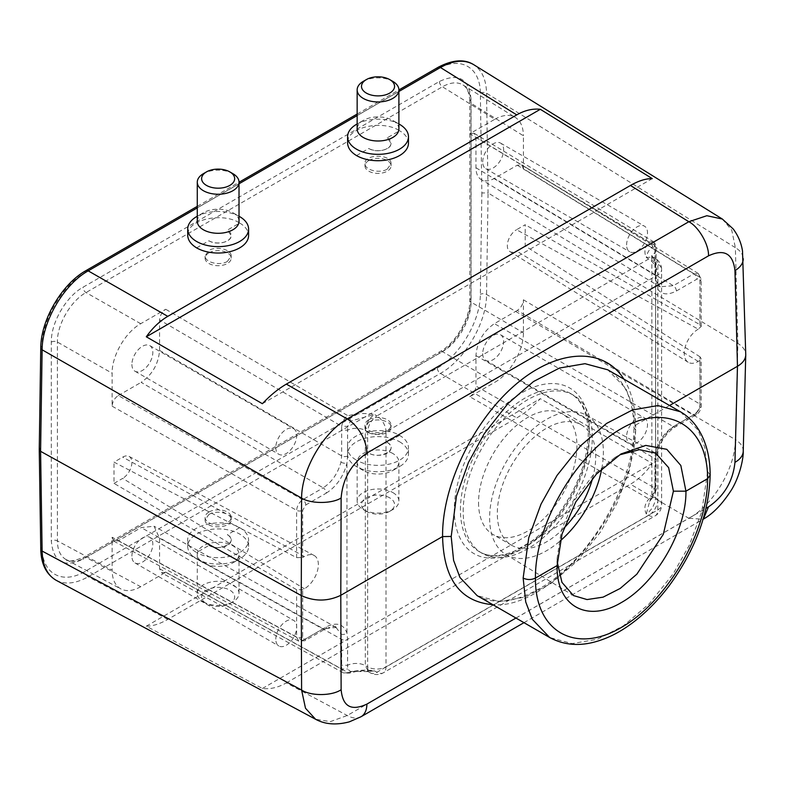 <?xml version="1.0" encoding="UTF-8"?>
<svg xmlns="http://www.w3.org/2000/svg" width="785" height="785" viewBox="0 0 785 785"><rect width="100%" height="100%" fill="white"/><g stroke="black" fill="none" stroke-linecap="round" stroke-linejoin="round"><path stroke-width="0.59" stroke-dasharray="3.92 2.94" d="M356.508 155.567L368.803 148.473C376.329 153.379 391.578 149.817 391.067 143.262L387.25 137.817L399.545 130.722C381.981 119.271 346.401 127.582 347.588 142.87L347.588 143.145M196.623 247.874L208.928 240.779C216.454 245.685 231.703 242.123 231.192 235.569L227.375 230.123L239.67 223.028C222.106 211.577 186.526 219.888 187.713 235.176L187.713 235.451M399.545 435.371L387.25 442.465C399.545 448.834 380.205 460 368.803 453.122L356.508 460.216C350.699 456.86 347.726 452.817 347.588 448.068C346.401 433.291 381.981 424.587 399.545 435.371A30.438 17.574 -0 0 1 408.465 447.793A30.438 17.574 -0 0 1 389.674 464.023A30.438 17.574 -0 0 1 356.508 460.216M239.67 527.667L227.375 534.771C239.67 541.14 220.33 552.306 208.928 545.418L196.623 552.522C190.824 549.166 187.85 545.114 187.713 540.374C186.526 525.597 222.106 516.893 239.67 527.667A30.438 17.574 180 0 1 248.59 540.1A30.438 17.574 180 0 1 229.799 556.33A30.438 17.574 180 0 1 196.623 552.522M361.031 716.744A28.26 16.318 60 0 1 347.245 715.508L286.348 682.881C278.194 687.532 270.207 689.397 262.396 688.494L146.304 626.175C152.624 626.234 159.777 623.967 167.794 619.385L516.756 417.905C524.782 413.234 532.642 406.826 540.325 398.682L652.266 463.405C645.859 472.521 638.578 479.458 630.443 484.217L688.837 518.286L347.245 715.508L330.338 721.621L315.57 719.246M56.226 580.331C65.234 584.854 75.89 583.657 88.195 576.749L440.434 373.385C464.828 359.913 486.651 322.566 486.553 294.463L488.074 192.973L737.89 343.467C742.914 346.577 745.534 350.257 745.75 354.506M649.725 501.379C651.54 496.14 652.247 493.255 651.854 492.735A13.041 7.526 0 0 0 655.593 498.014C654.68 504.981 651.589 510.299 646.31 513.949C643.769 508.631 644.671 503.617 649.018 498.926C651.746 497.553 653.709 493.951 654.886 488.113L654.906 458.548L655.593 452.288C658.576 441.052 664.483 432.486 673.324 426.589L693.822 414.755C697.541 412.164 699.602 408.622 700.004 404.118L700.004 356.812L701.211 358.617L699.935 360.423L699.935 407.631L696.864 412.959A4.347 2.512 60 0 1 695.961 414.951A4.347 2.512 60 0 1 693.822 414.755L517.256 310.448C520.985 307.867 523.036 304.315 523.409 299.801L523.409 332.771C523.723 350.228 510.093 373.837 494.815 382.285L442.436 351.621L86.007 557.399C78.343 561.667 71.72 562.403 66.126 559.597C67.265 562.178 73.191 561.383 83.877 557.213A4.347 2.512 -120 0 0 82.974 559.205L439.414 353.417C456.34 344.056 471.432 317.915 471.078 298.575L471.078 99.744C469.165 78.686 458.607 72.593 439.414 81.473L82.974 287.251C66.048 296.612 50.956 322.753 51.31 342.093L51.31 540.924C53.223 561.981 63.781 568.075 82.974 559.205M700.004 356.812L525.204 245.99L525.204 224.726L516.53 229.74L698.238 329.15L701.211 326.423L700.004 324.745L525.204 224.726M700.004 324.745L700.004 277.439L523.409 168.746L523.409 135.776L471.01 103.257L471.01 302.088C471.304 319.534 457.684 343.143 442.436 351.621A4.347 2.512 -120 0 0 440.307 351.425A4.347 2.512 -120 0 0 439.414 353.417M305.767 504.981L326.256 493.147A4.347 2.512 -120 0 0 323.214 487.838L302.725 499.672C299.124 502.331 297.093 505.883 296.612 510.338L296.612 557.644L114.011 462.129L122.686 457.125A13.021 7.516 -60 0 1 129.074 456.409L314.078 555.456A19.753 11.402 -60 0 0 304.394 556.536L302.686 557.517L302.686 510.299L305.767 504.981A4.347 2.512 -120 0 0 302.725 499.672L118.28 395.552C114.551 398.132 112.5 401.675 112.127 406.198L112.127 373.218C111.804 355.762 125.433 332.163 140.721 323.705L165.733 309.27C162.063 311.88 160.022 315.433 159.581 319.917L341.671 426.314L341.681 455.899L340.955 462.149C337.864 473.424 331.947 481.98 323.214 487.838L141.133 382.354C152.29 374.7 158.433 364.054 159.581 350.404L159.581 319.917M314.078 555.456A19.753 11.402 -60 0 1 317.346 571.215A19.753 11.402 -60 0 1 304.394 588.789L302.686 589.77L296.612 589.712L114.011 483.393L114.011 462.129M296.612 589.712L296.612 637.018L112.127 537.244L112.127 570.224L57.393 540.885L57.393 342.054C57.05 324.578 70.689 300.989 86.007 292.55L442.436 86.772C450.453 82.278 457.302 81.669 462.973 84.957C464.612 85.918 469.234 88.901 469.803 101.52A4.347 2.512 0 0 0 471.01 103.257C470.882 94.494 468.203 88.391 462.993 84.966M368.803 422.163C376.329 417.404 391.578 420.868 391.067 427.217C391.705 436.745 364.358 436.98 364.986 427.442L368.803 422.163M208.928 514.469C216.454 509.71 231.703 513.174 231.192 519.523C231.82 529.051 204.473 529.276 205.101 519.748L208.928 514.469M471.078 298.575A4.347 2.512 0 0 0 469.803 300.351C470.303 317.896 455.751 343.094 440.307 351.425L83.877 557.213A4.347 2.512 -120 0 1 86.007 557.399L140.721 586.719L165.733 572.285L348.098 672.657C356.419 670.115 365.211 669.527 374.484 670.89L368.253 671.469L365.319 665.601L365.319 430.484C366.075 423.429 369.127 418.091 374.484 414.48C365.094 412.9 356.292 413.361 348.098 415.834C345.007 416.992 342.859 420.485 341.671 426.314L347.657 426.343L350.463 421.133L374.484 414.48L376.928 415.903A13.041 7.35 120.3 0 0 367.655 431.848L367.655 666.877L365.319 665.601A13.041 7.526 180 0 0 347.598 665.297L347.598 639.481L346.95 633.004C343.447 623.859 336.549 621.838 326.256 626.921L305.767 638.755C303.903 639.618 302.873 639.029 302.686 636.978L302.686 589.77M696.864 412.959L676.366 424.793C666.014 431.495 659.115 441.494 655.671 454.78L654.984 491.596L652.57 497.033A4.347 2.954 49.4 0 1 651.785 498.661A4.347 2.954 49.4 0 1 649.018 498.926L469.803 396.729L494.815 382.285M387.25 169.118L391.067 163.751C391.705 153.938 364.358 153.703 364.986 163.525C364.475 170.06 379.724 173.887 387.25 169.118M227.375 261.425L231.192 256.057C231.703 249.522 216.454 245.695 208.928 250.464L205.101 255.832C204.591 262.367 219.849 266.193 227.375 261.425M439.414 81.473A4.347 2.512 -120 0 0 442.436 86.772L494.815 119.271L469.803 133.715L649.018 242.104C644.671 246.932 643.779 252.083 646.31 257.539L652.669 257.019L655.593 262.897L655.593 498.014L657.889 499.319L657.889 264.28A13.041 7.487 121.2 0 0 655.328 258.402L652.983 256.98M140.721 586.719C133.067 591.007 126.454 591.743 120.87 588.936C115.179 585.659 112.265 579.418 112.127 570.224M66.107 559.587C60.425 556.31 57.521 550.079 57.393 540.885A4.347 2.512 0 0 0 51.31 540.924M743.228 451.238A28.26 16.249 1.5 0 0 735.378 439.61C735.339 469.096 712.26 505.815 688.837 518.286L703.134 519.228M481.862 192.933L480.341 294.365C480.41 320.584 460.049 355.438 437.314 368.037L85.074 571.392C62.339 585.051 41.978 573.707 42.047 547.41L40.526 447.735L42.047 346.273C41.978 320.064 62.339 285.2 85.074 272.611L437.314 69.247C460.039 55.588 480.41 66.941 480.341 93.229L481.862 192.933L488.074 192.973L486.553 93.199C486.19 79.55 481.892 70.032 473.669 64.645M722.357 219.044L731.748 230.172L735.378 247.677A28.26 16.377 178.5 0 1 743.228 258.628M494.815 119.271C502.861 114.787 509.72 114.198 515.402 117.485C520.622 120.919 523.291 127.013 523.409 135.776M635.664 430.121L633.887 427.619C633.681 414.333 631.533 402.862 627.421 393.197C622.809 382.501 616.254 374.71 607.767 369.813L625.733 388.33L632.671 405.855L635.673 430.121L629.511 470.029L616.833 503.411L600.486 531.985L576.445 561.785L550.56 583.775L524.655 597.199L499.358 601.604L477.103 595.609M477.309 595.727L483.432 598.582C490.183 601.074 497.827 601.771 506.384 600.692C515.853 599.446 525.881 595.962 536.479 590.241C586.886 564.562 634.78 484.482 633.878 427.531L635.664 425.038C637.371 503.695 552.885 609.945 492.833 604.685M699.935 360.423L698.238 361.404A19.753 11.402 -60 0 1 688.18 362.268A19.753 11.402 -60 0 1 685.384 346.391A19.753 11.402 -60 0 1 698.238 329.15M592.606 478.271A69.571 40.163 120 0 0 581.292 424.813A69.571 40.163 120 0 0 527.677 443.456A69.571 40.163 120 0 0 497.317 513.459A69.571 40.163 120 0 0 511.722 545.31A69.571 40.163 120 0 0 563.865 528.187M478.556 502.635A69.571 40.163 120 0 0 492.97 534.477A69.571 40.163 120 0 0 562.541 494.314A69.571 40.163 120 0 0 562.541 413.989A69.571 40.163 120 0 0 508.925 432.623A69.571 40.163 120 0 0 478.556 502.635M680.497 411.801L698.13 430.2L704.842 447.558L707.609 471.569L701.78 511.653L689.328 545.183L673.167 573.855L649.264 603.753L623.418 625.802L597.483 639.226L572.098 643.592L549.677 637.508M635.664 425.068L669.566 405.492M286.348 682.881L630.443 484.217M614.763 457.586L592.675 475.602L573.884 501.026L561.452 530.042L557.105 558.321L557.105 565.563M601.781 468.635A80.443 46.443 120 0 0 603.38 452.219A80.443 46.443 120 0 0 586.199 415.098A80.443 46.443 120 0 0 524.4 437.314A80.443 46.443 120 0 0 489.624 517.904A80.443 46.443 120 0 0 505.766 554.416A80.443 46.443 120 0 0 560.176 540.924M463.189 511.506A91.305 52.713 -60 0 1 503.048 419.622A91.305 52.713 -60 0 1 573.403 395.159A91.305 52.713 -60 0 1 573.403 500.594A91.305 52.713 -60 0 1 482.098 553.307A91.305 52.713 -60 0 1 463.189 511.506M660.136 286.721L655.593 280.49L654.906 275.064L654.886 245.479L653.189 241.564L649.018 242.104A4.347 2.944 49.1 0 1 652.57 246.716L654.984 248.914L655.073 252.662A13.041 7.526 0 0 0 651.854 257.588M523.409 168.746L521.672 164.811L517.256 165.203L494.393 178.401C489.271 181.256 484.875 181.669 481.225 179.618C477.79 177.42 476.024 173.465 475.945 167.745L475.945 137.267L474.199 133.313L469.803 133.715M482.716 161.926A14.787 8.537 -60 0 1 489.163 147.05A14.787 8.537 -60 0 1 500.555 143.086A14.787 8.537 -60 0 1 500.555 160.16A14.787 8.537 -60 0 1 485.778 168.696A14.787 8.537 -60 0 1 482.716 161.926M701.211 326.432L701.211 279.175A4.347 2.512 180 0 0 700.004 277.439L698.228 273.631L693.822 273.867L673.324 285.701L660.205 286.76M626.597 244.999A14.787 8.537 -60 0 1 633.053 230.123A14.787 8.537 -60 0 1 644.446 226.158A14.787 8.537 -60 0 1 644.446 243.232A14.787 8.537 -60 0 1 629.658 251.769A14.787 8.537 -60 0 1 626.597 244.999M118.28 395.552L141.133 382.354M131.909 364.446A14.787 8.537 120 0 0 134.971 371.217A14.787 8.537 120 0 0 149.758 362.68A14.787 8.537 120 0 0 149.758 345.606A14.787 8.537 120 0 0 138.366 349.57A14.787 8.537 120 0 0 131.909 364.446M275.8 447.519A14.787 8.537 120 0 0 278.861 454.289A14.787 8.537 120 0 0 293.639 445.752A14.787 8.537 120 0 0 293.639 428.679A14.787 8.537 120 0 0 282.257 432.643A14.787 8.537 120 0 0 275.8 447.519M482.716 353.623A14.787 8.537 120 0 0 485.778 360.384A14.787 8.537 120 0 0 500.555 351.857A14.787 8.537 120 0 0 500.555 334.783A14.787 8.537 120 0 0 489.163 338.747A14.787 8.537 120 0 0 482.716 353.623M469.803 396.729C473.532 394.149 475.573 390.596 475.945 386.083L654.886 488.113L656.132 489.899L651.805 498.642M517.256 310.448L494.393 323.646C483.217 331.388 477.064 342.034 475.945 355.595L475.945 386.083M626.597 436.695A14.787 8.537 120 0 0 629.658 443.456A14.787 8.537 120 0 0 644.446 434.919A14.787 8.537 120 0 0 644.446 417.855A14.787 8.537 120 0 0 633.053 421.81A14.787 8.537 120 0 0 626.597 436.695M131.909 556.153A14.787 8.537 -60 0 1 138.366 541.277A14.787 8.537 -60 0 1 149.758 537.313A14.787 8.537 -60 0 1 149.758 554.387A14.787 8.537 -60 0 1 134.971 562.923A14.787 8.537 -60 0 1 131.909 556.153M112.127 537.244L114.002 541.267L118.28 540.796L141.133 527.598L154.046 526.235L159.581 538.245L159.581 568.732L161.494 572.638L165.733 572.285M336.058 627.5L340.955 633.927L341.681 639.383L341.671 668.948L343.585 672.981L161.465 572.756M302.686 636.978A4.347 2.512 0 0 1 296.612 637.018L298.565 640.933L302.725 640.55L323.214 628.716L336.009 627.48M275.8 639.226A14.787 8.537 -60 0 1 282.257 624.35A14.787 8.537 -60 0 1 293.639 620.385A14.787 8.537 -60 0 1 293.639 637.459A14.787 8.537 -60 0 1 278.861 645.996A14.787 8.537 -60 0 1 275.8 639.226M296.612 557.644L302.686 557.517M114.011 483.393L122.686 478.389L304.394 588.789M129.074 456.409A13.021 7.516 -60 0 1 131.223 466.8A13.021 7.516 -60 0 1 122.686 478.389M525.204 245.99L516.53 251.004A13.021 7.516 -60 0 1 509.907 251.573A13.021 7.516 -60 0 1 508.062 241.103A13.021 7.516 -60 0 1 516.53 229.74M146.304 626.175L540.325 398.682M262.396 688.494L652.266 463.405M262.396 403.706L652.256 178.617M652.57 497.033L649.676 501.36L646.31 513.949L648.714 515.323A13.041 7.526 -120 0 0 655.102 515.892A13.041 7.526 -120 0 0 657.801 509.916A13.041 7.526 0 0 0 661.627 504.598A13.041 7.526 0 0 0 657.889 499.319A13.041 7.703 119.7 0 1 648.714 515.323L376.928 672.235A13.041 7.526 -120 0 0 383.315 672.804A13.041 7.526 -120 0 0 386.014 666.838L386.014 431.799L657.801 274.887L657.801 509.916L386.014 666.838A13.041 7.526 0 0 1 367.655 666.877A13.041 7.575 118.8 0 0 370.5 672.941A13.041 7.575 118.8 0 0 376.928 672.235L374.484 670.89L366.428 671.087C362.081 670.468 356.488 671.155 349.639 673.128L343.634 672.971L348.098 672.657A4.347 1.972 -111.3 0 0 349.639 673.128A4.347 1.972 -111.3 0 0 350.473 671.45L347.657 669.036L347.598 665.297L341.671 665.199M655.308 258.383A13.041 7.487 121.2 0 0 648.714 258.991L376.928 415.903A13.041 7.526 -120 0 1 386.014 431.799A13.041 7.526 0 0 1 367.655 431.848L365.319 430.484A13.041 7.526 180 0 0 347.598 430.18L347.657 426.343M656.093 486.141L655.082 487.779A13.041 7.526 0 0 0 651.854 492.705M652.894 256.921L651.599 255.655L651.854 257.617A13.041 7.526 0 0 0 655.593 262.897L657.889 264.28A13.041 7.526 0 0 1 661.627 269.559A13.041 13.041 0 0 0 655.269 258.363M654.916 249.247L656.103 250.994L655.073 252.662L655.671 284.926C659.115 294.238 666.014 296.259 676.366 291.009L696.864 279.175C698.729 278.312 699.749 278.911 699.935 280.951L699.935 328.169M368.116 671.617L370.5 672.941A13.041 13.041 0 0 0 383.315 672.804L655.102 515.892A13.041 13.041 0 0 0 661.627 504.598L661.627 269.559A13.041 7.526 0 0 1 657.801 274.887A13.041 7.526 -120 0 0 648.714 258.991L646.31 257.539C646.977 253.221 649.058 249.62 652.57 246.716M326.256 493.147C336.608 486.464 343.506 476.475 346.95 463.17L347.598 455.997L347.598 430.18L341.691 430.082M368.018 671.567L350.463 671.45M118.28 540.796L302.725 640.55A4.347 2.512 -120 0 0 304.865 640.746A4.347 2.512 -120 0 0 305.767 638.755M340.955 633.927A4.347 3.101 -16.1 0 0 346.95 633.004L346.95 463.17A4.347 1.727 -167.8 0 1 340.955 462.149M159.581 568.732L341.671 668.948L347.657 669.036M350.473 421.133A4.347 1.982 -111 0 0 348.098 415.834L165.733 309.27M517.256 165.203L693.822 273.867A4.347 2.512 60 0 1 696.864 279.175M655.593 280.49A4.347 3.101 163.9 0 1 656.78 281.972A4.347 3.101 163.9 0 1 655.671 284.926L655.671 454.78A4.347 1.727 12.2 0 0 656.849 453.916A4.347 1.727 12.2 0 0 655.593 452.288M475.945 137.267L654.886 245.479L656.132 247.216L654.984 248.914M654.984 491.596L656.132 489.899L656.152 486.141M40.526 447.735L39.25 449.491M196.623 558.91A30.438 17.574 0 0 0 239.67 558.91A30.438 17.574 0 0 0 248.59 546.488A30.438 17.574 0 0 0 218.151 528.913A30.438 17.574 0 0 0 187.713 546.488A30.438 17.574 0 0 0 196.623 558.91L203.393 562.816A20.871 12.05 180 0 1 197.28 554.298A20.871 12.05 180 0 1 218.151 542.249A20.871 12.05 180 0 1 239.023 554.298A20.871 12.05 180 0 1 232.91 562.816A20.871 12.05 180 0 1 203.393 562.816L196.623 558.91M203.393 601.869A20.871 12.05 0 0 0 232.91 601.869A20.871 12.05 0 0 0 239.023 593.352A20.871 12.05 0 0 0 218.151 581.302A20.871 12.05 0 0 0 197.28 593.352A20.871 12.05 0 0 0 203.393 601.869L206.465 603.645A16.524 9.538 180 0 1 206.465 590.153A16.524 9.538 180 0 1 229.828 590.153A16.524 9.538 180 0 1 229.828 603.645A16.524 9.538 180 0 1 206.465 603.645L203.393 601.869M208.928 545.418A13.041 7.526 0 0 0 227.375 545.418A13.041 7.526 0 0 0 227.375 534.771M208.928 512.046A13.041 7.526 0 0 0 205.101 517.374A13.041 7.526 0 0 0 218.151 524.91A13.041 7.526 0 0 0 231.192 517.374A13.041 7.526 0 0 0 223.146 510.417A13.041 7.526 0 0 0 208.928 512.046M239.67 216.631A30.438 17.574 0 0 0 196.623 216.631M197.28 221.252A20.871 12.05 180 0 1 203.393 212.725A20.871 12.05 180 0 1 232.91 212.725A20.871 12.05 180 0 1 239.023 221.252M232.91 173.681A20.871 12.05 0 0 0 203.393 173.681M239.67 223.028A30.438 17.574 180 0 1 248.59 235.451M208.928 240.779A13.041 7.526 0 0 0 223.146 242.408A13.041 7.526 0 0 0 231.192 235.451A13.041 7.526 0 0 0 227.375 230.123M208.928 252.849A13.041 7.526 0 0 0 205.101 258.177A13.041 7.526 0 0 0 218.151 265.703A13.041 7.526 0 0 0 231.192 258.177A13.041 7.526 0 0 0 223.146 251.22A13.041 7.526 0 0 0 208.928 252.849M356.508 124.334A30.438 17.574 180 0 1 399.545 124.334L392.785 120.429A20.871 12.05 -0 0 0 363.269 120.429A20.871 12.05 -0 0 0 357.155 128.946M398.898 128.946A20.871 12.05 -0 0 0 392.785 120.429L398.898 123.951M363.269 81.375A20.871 12.05 180 0 1 392.785 81.375M408.465 143.145A30.438 17.574 -0 0 0 399.545 130.722M387.25 137.817A13.041 7.526 180 0 1 391.067 143.145A13.041 7.526 180 0 1 383.021 150.102A13.041 7.526 180 0 1 368.803 148.473M368.803 160.542A13.041 7.526 180 0 1 383.021 158.913A13.041 7.526 180 0 1 391.067 165.87A13.041 7.526 180 0 1 387.25 171.189A13.041 7.526 180 0 1 373.032 172.828A13.041 7.526 180 0 1 364.986 165.87A13.041 7.526 180 0 1 368.803 160.542M399.545 441.759A30.438 17.574 180 0 1 408.465 454.181A30.438 17.574 180 0 1 399.545 466.604A30.438 17.574 180 0 1 356.508 466.604A30.438 17.574 180 0 1 347.588 454.181A30.438 17.574 180 0 1 366.379 437.951A30.438 17.574 180 0 1 399.545 441.759M392.785 453.475A20.871 12.05 -0 0 0 370.039 450.865A20.871 12.05 -0 0 0 357.155 461.992A20.871 12.05 -0 0 0 363.269 470.509A20.871 12.05 -0 0 0 392.785 470.509A20.871 12.05 -0 0 0 398.898 461.992A20.871 12.05 -0 0 0 392.785 453.475M392.785 492.529A20.871 12.05 180 0 1 398.898 501.046A20.871 12.05 180 0 1 392.785 509.563A20.871 12.05 180 0 1 363.269 509.563A20.871 12.05 180 0 1 357.155 501.046A20.871 12.05 180 0 1 370.039 489.909A20.871 12.05 180 0 1 392.785 492.529M389.713 497.847A16.524 9.538 -0 0 0 366.34 497.847A16.524 9.538 -0 0 0 366.34 511.339A16.524 9.538 -0 0 0 389.713 511.339A16.524 9.538 -0 0 0 389.713 497.847M387.25 442.465A13.041 7.526 180 0 1 387.25 453.122A13.041 7.526 180 0 1 368.803 453.122M368.803 419.749A13.041 7.526 180 0 1 383.021 418.111A13.041 7.526 180 0 1 391.067 425.068A13.041 7.526 180 0 1 378.027 432.604A13.041 7.526 180 0 1 364.986 425.068A13.041 7.526 180 0 1 368.803 419.749M398.898 91.482L357.155 115.581M239.023 183.788L197.28 207.888M167.794 619.385L88.195 576.749A4.347 2.512 60 0 1 85.074 571.392M437.314 368.037A4.347 2.512 60 0 0 440.434 373.385L516.756 417.905M480.341 93.229A4.347 2.551 179.1 0 1 486.553 93.199L735.378 247.677L737.89 343.467L735.378 439.61L486.553 294.463A4.347 2.463 0.9 0 0 480.341 294.365M471.078 99.744A4.347 2.512 0 0 0 469.803 101.52L469.803 300.351A4.347 2.512 0 0 0 471.01 302.088L523.409 332.771M523.409 299.801L700.004 404.118A4.347 2.512 0 0 1 701.211 405.855L701.211 358.598M51.31 342.093A4.347 2.512 0 0 1 57.393 342.054L112.127 373.218M112.127 406.198L296.612 510.338A4.347 2.512 180 0 0 302.686 510.299M140.721 323.705L86.007 292.55A4.347 2.512 -120 0 1 82.974 287.251M623.849 379.096C631.434 391.244 635.369 406.551 635.664 425.038M515.951 618.04L706.049 508.287M589.555 431.809A95.652 55.225 120 0 0 488.093 422.752A95.652 55.225 120 0 0 488.093 558.027A95.652 55.225 120 0 0 589.555 431.809M460.422 509.916A91.305 52.713 -60 0 1 500.28 418.022A91.305 52.713 -60 0 1 570.636 393.56A91.305 52.713 -60 0 1 589.555 435.361A91.305 52.713 -60 0 1 549.696 527.245A91.305 52.713 -60 0 1 479.331 551.708A91.305 52.713 -60 0 1 460.422 509.916M475.945 167.745L654.906 275.064A4.347 2.512 180 0 1 656.152 276.82A4.347 2.512 180 0 1 655.073 278.479M676.366 291.009A4.347 2.512 60 0 0 673.324 285.701L494.393 178.401M159.581 350.404L341.681 455.899A4.347 2.512 180 0 0 347.598 455.997M475.945 355.595L654.906 458.548A4.347 2.512 0 0 1 656.152 460.304L656.152 486.121M676.366 424.793A4.347 2.512 60 0 1 675.463 426.785A4.347 2.512 60 0 1 673.324 426.589L494.393 323.646M159.581 538.245L341.681 639.383A4.347 2.512 0 0 0 347.598 639.481M326.256 626.921A4.347 2.512 -120 0 1 325.363 628.913A4.347 2.512 -120 0 1 323.214 628.716L141.133 527.598M304.394 556.536L122.686 457.125M698.238 361.404L516.53 251.004M707.609 471.569L710.16 475.121M698.257 273.533L701.211 279.175A4.347 2.512 180 0 1 699.935 280.951M699.935 407.631A4.347 2.512 0 0 0 701.211 405.855C700.976 409.76 699.229 412.792 695.961 414.951L675.463 426.785C666.298 432.761 660.087 441.808 656.849 453.916L656.152 460.304A4.347 2.512 0 0 1 655.073 461.963M656.093 486.131L654.906 484.365M40.771 549.255A4.347 2.551 179.1 0 1 42.047 547.41M42.047 346.273A4.347 2.463 0.9 0 0 40.771 347.99M85.074 272.611A4.347 2.512 60 0 1 85.977 270.619M437.314 69.247A4.347 2.512 60 0 1 438.207 67.255M66.372 559.725L121.096 589.054M463.228 85.114L515.608 117.622M581.292 424.813L562.541 413.989M511.722 545.31L492.97 534.477M505.766 554.416L573.609 595.648M586.199 415.098L655.828 453.23M557.105 558.459L557.105 565.72M614.724 457.606L620.974 453.965M557.105 558.164L557.105 565.396M573.403 395.159L570.636 393.56C581.94 400.144 587.818 413.489 588.279 433.585C587.494 462.286 576.632 490.311 555.692 517.688C543.573 532.672 530.699 543.446 517.08 549.991C501.821 556.859 489.241 557.438 479.331 551.708L482.098 553.307M660.116 286.898L481.156 179.569M485.778 168.696L629.658 251.769M500.555 143.086L644.446 226.158M134.971 371.217L278.861 454.289M149.758 345.606L293.639 428.679M485.778 360.384L629.658 443.456M500.555 334.783L644.446 417.855M336.088 627.323L153.978 526.195M134.971 562.923L278.861 645.996M149.758 537.313L293.639 620.385M509.907 251.573L688.18 362.268M523.968 622.672L702.654 519.503M698.297 273.514L521.711 164.84M474.228 133.332L653.189 241.564M298.506 641.051L114.041 541.287M651.854 257.617L651.854 492.735M336.157 627.421C335.931 625.812 332.34 626.312 325.363 628.913L304.865 640.746L298.496 641.011M653.208 241.623C655.681 244.037 656.653 245.901 656.132 247.216L656.152 276.83L656.78 281.943L660.146 286.849M649.862 501.105L651.795 498.652M197.28 206.357L239.023 182.257M357.155 114.051L398.898 89.951M232.91 562.816L239.67 558.91M229.828 603.645L232.91 601.869M239.023 593.352L239.023 554.298M197.28 593.352L197.28 554.298M248.59 546.488L248.59 540.1M187.713 546.488L187.713 540.1M205.101 517.374L205.101 519.788M231.192 517.374L231.192 519.788M203.393 212.725L197.28 216.258M232.91 212.725L239.023 216.258M231.192 258.177L231.192 256.106M205.101 258.177L205.101 256.106M363.269 120.429L357.155 123.951M391.067 165.87L391.067 163.8M364.986 165.87L364.986 163.8M392.785 470.509L399.545 466.604M363.269 470.509L356.508 466.604M389.713 511.339L392.785 509.563M366.34 511.339L363.269 509.563M398.898 501.046L398.898 461.992M357.155 501.046L357.155 461.992M408.465 454.181L408.465 447.793M347.588 454.181L347.588 447.793M364.986 425.068L364.986 427.491M391.067 425.068L391.067 427.491"/><path stroke-width="1.18" d="M347.588 136.757L347.588 142.87C347.726 147.766 350.699 151.996 356.508 155.567A30.438 17.574 -0 0 0 389.674 159.384A30.438 17.574 -0 0 0 408.465 143.145L408.465 136.757A30.438 17.574 180 0 1 378.027 154.331A30.438 17.574 180 0 1 347.588 136.757A30.438 17.574 180 0 1 356.508 124.334L357.155 123.951M197.28 216.258L196.623 216.631A30.438 17.574 0 0 0 187.713 229.063L187.713 235.176C187.85 240.073 190.824 244.302 196.623 247.874A30.438 17.574 180 0 0 229.799 251.691A30.438 17.574 180 0 0 248.59 235.451L248.59 229.063A30.438 17.574 0 0 0 239.67 216.631L239.023 216.258M197.28 207.888L88.205 270.864L167.794 316.355L516.756 114.885L440.434 67.5L398.898 91.482M39.25 449.491L40.584 451.326L301.254 595.56L301.597 498.122C301.636 468.645 324.274 431.671 347.245 418.935A28.26 16.318 60 0 1 366.909 453.063C351.297 463.847 342.711 478.821 341.132 497.984L340.788 595.315L442.593 536.538C441.926 486.366 472.786 421.623 514.636 385.396C556.437 348.952 603.214 346.254 623.849 379.096M341.132 497.984C332.016 503.872 310.929 503.95 301.597 498.122L42.115 349.806A4.347 2.463 0.9 0 1 40.771 347.99C40.751 320.133 61.819 284.052 85.977 270.619A4.347 2.512 60 0 1 88.205 270.864C63.879 284.376 42.066 321.732 42.115 349.806L40.584 451.326L42.115 551.06C42.547 565.435 47.247 575.189 56.216 580.321C46.246 574.365 41.095 564.003 40.771 549.255L39.25 449.55M167.794 316.355C159.787 321.045 152.624 327.855 146.304 336.785L262.396 403.706C270.207 395.404 278.194 388.879 286.348 384.12L630.443 185.466C638.578 180.805 645.849 178.529 652.256 178.617L540.325 109.301C532.642 108.448 524.782 110.312 516.756 114.885M56.559 580.508L315.56 719.246L305.493 708.237L301.597 690.054L301.254 595.56C314.54 601.614 327.718 601.526 340.788 595.315L341.132 689.711C332.016 696.01 310.929 696.197 301.597 690.054L42.115 551.06A4.347 2.551 179.1 0 1 40.771 549.255M473.64 64.625C464.475 59.326 453.406 60.288 440.434 67.5A4.347 2.512 60 0 0 438.216 67.255C452.562 59.739 464.367 58.855 473.64 64.625M286.348 384.12L347.245 418.935L688.837 221.723L706.853 215.718L722.347 219.035L733.18 228.945C738.135 235.559 741.236 242.899 742.512 250.984L745.74 354.359M451.198 536.626L453.593 560.372L459.981 577.524L477.094 595.609M451.198 536.449L442.593 536.567C443.564 579.124 460.314 601.83 492.833 604.685M680.33 411.703L607.757 369.804L584.992 363.681L559.46 368.047L533.555 381.5L507.875 403.637L484.257 433.693L468.459 462.473L456.448 496.189L451.198 536.587M563.865 528.187A69.571 40.163 120 0 0 592.606 478.271M549.667 637.498L532.299 619.257L525.734 601.977L523.144 578.074L528.737 537.764L541.022 504.127L557.007 475.465L580.772 445.605L606.579 423.429L632.514 409.937L657.958 405.58L680.487 411.791M557.105 565.72L562.001 534.075L575.709 502.076L596.414 474.042L620.925 453.995L645.741 445.399L666.808 449.324L680.831 465.476L685.943 491.184C686.482 530.631 655.828 583.324 621.288 602.586C586.64 623.31 556.241 605.755 557.105 565.563L557.105 565.22M669.566 405.492L737.468 366.291L734.956 270.609C732.974 253.506 724.153 248.58 708.502 255.841L366.909 453.063M557.183 561.795L561.952 582.362L573.442 595.55L587.052 599.563L603.086 597.149L620.17 588.465L636.841 574.178L663.315 534.31L673.402 491.184L668.643 467.644L655.632 453.131L639.383 449.677L620.346 454.662M560.176 540.924A80.443 46.443 120 0 0 601.781 468.635M673.402 491.184L685.943 491.184L707.609 478.673C707.766 425.146 667.221 401.724 621.151 428.718C575.071 454.927 534.879 524.969 535.439 578.074L557.105 565.563M341.132 689.711C342.711 706.578 351.297 711.367 366.909 704.086A28.26 16.318 60 0 1 361.061 716.725L523.968 622.672M743.228 258.638A28.26 16.377 178.5 0 1 734.956 270.609M706.049 508.287L708.502 506.865C724.153 496.11 732.974 481.264 734.956 462.336A28.26 16.249 1.5 0 0 743.228 451.277C743.581 457.812 739.951 476.142 731.443 489.928C722.151 504.372 712.554 514.234 702.663 519.503M745.75 354.506L745.75 354.997C745.514 359.383 742.757 363.141 737.468 366.291L734.956 462.336M146.304 336.785L540.325 109.301M187.713 229.063A30.438 17.574 0 0 0 196.623 241.486A30.438 17.574 0 0 0 229.799 245.293A30.438 17.574 0 0 0 248.59 229.063M239.023 182.198L239.023 221.252A20.871 12.05 180 0 1 226.139 232.38A20.871 12.05 180 0 1 203.393 229.769A20.871 12.05 180 0 1 197.28 221.252L197.28 182.198A20.871 12.05 0 0 0 203.393 190.716A20.871 12.05 0 0 0 226.139 193.326A20.871 12.05 0 0 0 239.023 182.198A20.871 12.05 0 0 0 232.91 173.681L229.828 171.905A16.524 9.538 180 0 1 229.828 185.397A16.524 9.538 180 0 1 206.465 185.397A16.524 9.538 180 0 1 206.465 171.905A16.524 9.538 180 0 1 229.828 171.905M206.465 171.905L203.393 173.681A20.871 12.05 0 0 0 197.28 182.198M399.545 124.334L398.898 123.951L399.545 124.334A30.438 17.574 180 0 1 408.465 136.757M357.155 89.892L357.155 128.946A20.871 12.05 -0 0 0 378.027 140.996A20.871 12.05 -0 0 0 398.898 128.946L398.898 89.892A20.871 12.05 180 0 1 378.027 101.942A20.871 12.05 180 0 1 357.155 89.892A20.871 12.05 180 0 1 363.269 81.375L366.34 79.599A16.524 9.538 -0 0 0 366.34 93.091A16.524 9.538 -0 0 0 389.713 93.091A16.524 9.538 -0 0 0 389.713 79.599L392.785 81.375A20.871 12.05 180 0 1 398.898 89.892M392.785 81.375L389.713 79.599A16.524 9.538 -0 0 0 366.34 79.599M357.155 115.581L239.023 183.788M708.502 255.841C709.09 244.871 698.64 226.728 688.837 221.723L630.443 185.466M523.144 578.074C527.235 579.987 531.337 579.987 535.439 578.074C534.879 631.366 575.071 654.582 621.151 627.588C667.221 601.389 707.766 531.553 707.609 478.673L710.16 475.141C710.121 457.125 706.186 441.837 698.356 429.248C693.547 421.751 687.542 415.903 680.34 411.713M366.909 704.086L515.951 618.04M708.502 506.865L703.399 519.022M473.983 64.841L722.357 219.044M710.16 475.141C709.051 513.253 695.216 550.383 668.624 586.513C646.83 614.969 622.495 632.484 602.409 639.52C583.108 646.654 565.602 646.026 549.883 637.626L477.319 595.736M315.57 719.246C325.059 724.437 336.323 725.301 349.364 721.837L361.022 716.744M743.228 451.238L745.74 355.134M40.771 347.99L39.25 449.481M85.977 270.619L197.28 206.357M239.023 182.257L357.155 114.051M398.898 89.951L438.207 67.255"/></g></svg>
